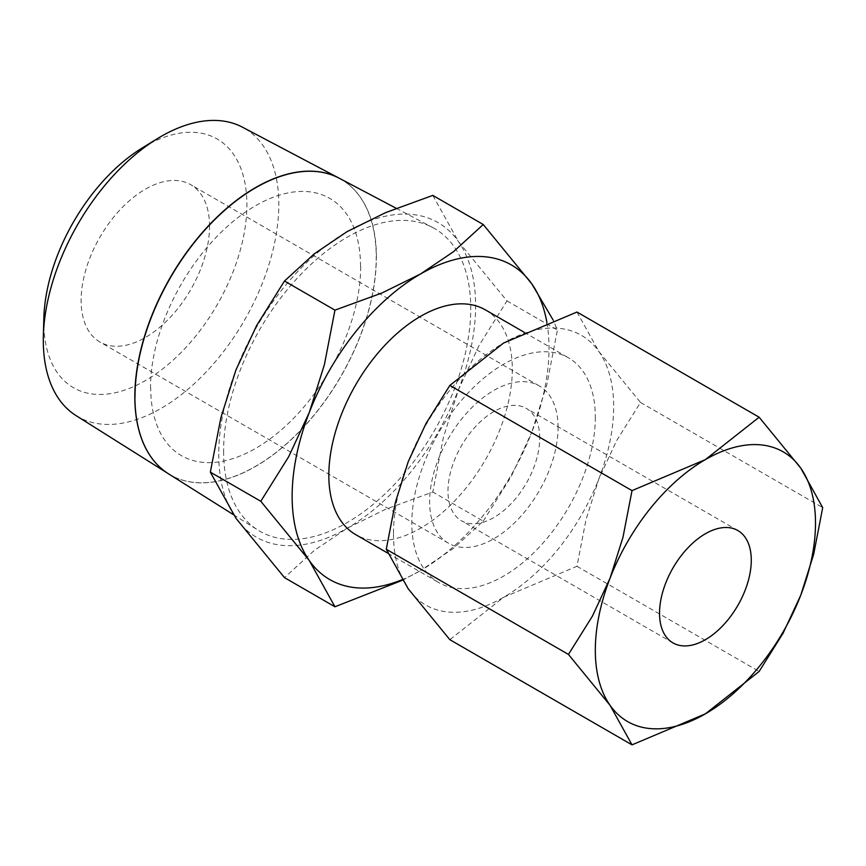 <?xml version="1.0" encoding="UTF-8"?>
<svg xmlns="http://www.w3.org/2000/svg" width="866" height="866" viewBox="0 0 866 866"><rect width="100%" height="100%" fill="white"/><g stroke="black" fill="none" stroke-linecap="round" stroke-linejoin="round"><path stroke-width="0.65" stroke-dasharray="4.33 3.25" d="M546.911 322.596A181.644 104.873 -60 0 1 549.022 348.11A181.644 104.873 -60 0 1 531.811 432.199L546.857 384.547L557.412 330.022L553.233 320.193M218.741 454.044A181.644 104.873 120 0 0 235.953 518.269A181.644 104.873 120 0 0 347.179 528.206A181.644 104.873 120 0 0 458.417 389.83A181.644 104.873 120 0 0 475.618 305.741A181.644 104.873 120 0 0 458.417 241.517A181.644 104.873 120 0 0 347.179 231.579A181.644 104.873 120 0 0 235.953 369.955A181.644 104.873 120 0 0 218.741 454.044M432.805 195.391L458.417 241.517L506.967 300.892L479.093 345.415L458.417 389.83L443.37 437.492L432.805 492.018L385.716 509.208L347.179 528.206L314.271 550.451L284.503 577.644M168.405 473.745A170.71 98.562 120 0 0 300.578 430.424A170.71 98.562 120 0 0 376.331 257.343M223.612 451.229A174.748 100.889 120 0 0 257.895 530.079A174.748 100.889 120 0 0 393.207 485.739A174.748 100.889 120 0 0 470.747 308.556A174.748 100.889 120 0 0 432.599 227.477A174.748 100.889 120 0 0 298.64 276.709A174.748 100.889 120 0 0 223.612 451.229M43.841 318.244A143.615 82.919 120 0 0 43.787 322A143.615 82.919 120 0 0 145.347 380.629A143.615 82.919 120 0 0 246.897 204.733A143.615 82.919 120 0 0 142.121 148.021M75.97 415.55A166.521 96.148 120 0 0 204.906 373.3A166.521 96.148 120 0 0 278.809 204.452A166.521 96.148 120 0 0 242.458 127.183M338.974 178.093A170.699 98.551 -60 0 1 376.234 257.289A170.699 98.551 -60 0 1 300.513 430.337A170.699 98.551 -60 0 1 168.361 473.713M485.447 309.909A129.748 74.909 -60 0 1 512.315 369.295A129.748 74.909 -60 0 1 455.689 499.866A129.748 74.909 -60 0 1 355.71 534.625M595.321 417.217A129.748 74.909 -60 0 1 538.684 547.788A129.748 74.909 -60 0 1 438.705 582.547A129.748 74.909 -60 0 1 411.826 523.151A129.748 74.909 -60 0 1 468.463 392.579A129.748 74.909 -60 0 1 568.442 357.82A129.748 74.909 -60 0 1 595.321 417.217M393.478 533.748A155.696 89.891 120 0 0 408.232 588.793A155.696 89.891 120 0 0 503.568 597.313A155.696 89.891 120 0 0 598.915 478.703A155.696 89.891 120 0 0 613.669 406.619A155.696 89.891 120 0 0 598.915 351.574A155.696 89.891 120 0 0 503.568 343.055A155.696 89.891 120 0 0 408.232 461.665A155.696 89.891 120 0 0 393.478 533.748M576.972 312.041L598.915 351.574L640.526 402.463L616.635 440.632L598.915 478.703L586.022 519.557L576.972 566.288L503.568 597.313L449.844 639.682M558.072 427.49A90.822 52.436 120 0 0 539.258 385.911A90.822 52.436 120 0 0 469.275 410.246A90.822 52.436 120 0 0 429.623 501.652A90.822 52.436 120 0 0 448.436 543.22A90.822 52.436 120 0 0 518.42 518.896A90.822 52.436 120 0 0 558.072 427.49M209.561 226.286A90.822 52.436 120 0 0 190.758 184.707A90.822 52.436 120 0 0 120.764 209.042A90.822 52.436 120 0 0 81.123 300.437A90.822 52.436 120 0 0 99.936 342.016A90.822 52.436 120 0 0 169.92 317.681A90.822 52.436 120 0 0 209.561 226.286M539.724 438.088A64.874 37.455 120 0 0 526.279 408.384A64.874 37.455 120 0 0 476.289 425.769A64.874 37.455 120 0 0 447.982 491.054A64.874 37.455 120 0 0 461.416 520.747A64.874 37.455 120 0 0 511.405 503.373A64.874 37.455 120 0 0 539.724 438.088M640.526 402.463L822.7 507.638M576.972 566.288L759.136 671.464M360.711 266.457A148.497 85.734 -60 0 1 255.708 448.328A148.497 85.734 -60 0 1 150.716 387.708M360.527 266.36A148.497 85.734 120 0 0 255.524 205.729A148.497 85.734 120 0 0 150.532 387.6M376.418 257.397A170.71 98.562 120 0 0 339.158 178.19M483.26 521.137L511.135 476.614L531.811 432.199A181.644 104.873 -60 0 1 420.573 570.575L453.481 548.33L483.26 521.137L432.805 492.018M402.463 580.252L420.573 570.575A181.644 104.873 -60 0 1 402.105 579.7M506.967 300.892L557.412 330.022M233.484 514.707L257.895 530.079M387.881 553.212L438.705 582.547M539.258 385.911L190.758 184.707M737.843 530.533L526.279 408.384M672.969 642.897L461.416 520.747M448.436 543.22L99.936 342.016M524.233 332.295L568.442 357.82M396.238 208.295L432.599 227.477"/><path stroke-width="1.3" d="M553.233 320.193L531.811 283.886L483.26 224.521L453.481 251.703L420.573 273.959L382.036 292.957L334.947 310.147L324.393 364.673L309.346 412.335L288.67 456.739L260.796 501.273L309.346 560.638A181.644 104.873 -60 0 1 292.134 496.424A181.644 104.873 -60 0 1 309.346 412.335A181.644 104.873 -60 0 1 420.573 273.959A181.644 104.873 -60 0 1 531.811 283.886A181.644 104.873 -60 0 1 546.911 322.596M402.105 579.7A181.644 104.873 -60 0 1 309.346 560.638L334.947 606.774L284.503 577.644L235.953 518.269L210.341 472.143L220.906 417.618L235.953 369.955L256.628 325.551L284.503 281.017L314.271 253.835L347.179 231.579L385.716 212.581L432.805 195.391L483.26 224.521M134.912 396.725A170.71 98.562 120 0 0 168.405 473.745L233.484 514.707M43.3 340.414A166.521 96.148 120 0 0 75.97 415.55L168.318 473.68A170.699 98.551 -60 0 1 134.825 396.66A170.699 98.551 -60 0 1 208.111 226.188A170.699 98.551 -60 0 1 338.974 178.093L242.458 127.183A166.521 96.148 120 0 0 157.309 138.69A166.521 96.148 120 0 0 43.354 336.062A166.521 96.148 120 0 0 43.3 340.414M387.881 553.212L355.71 534.625A129.748 74.909 -60 0 1 328.831 475.239A129.748 74.909 -60 0 1 385.467 344.668A129.748 74.909 -60 0 1 485.447 309.909L524.233 332.295M568.453 654.425L610.065 705.325A155.696 89.891 -60 0 1 595.321 650.279A155.696 89.891 -60 0 1 610.065 578.196A155.696 89.891 -60 0 1 705.411 459.586A155.696 89.891 -60 0 1 800.747 468.105A155.696 89.891 -60 0 1 815.501 523.151A155.696 89.891 -60 0 1 800.747 595.234L813.65 554.381L822.7 507.638L800.747 468.105L759.136 417.217L705.411 459.586L632.018 490.611L622.968 537.342L610.065 578.196L592.344 616.267L568.453 654.425L386.279 549.26L395.329 502.518L408.232 461.665L425.953 423.604L449.844 385.435L503.568 343.055L576.972 312.041L759.136 417.217M632.018 744.857L705.411 713.833L759.136 671.464L783.026 633.295L800.747 595.234A155.696 89.891 -60 0 1 705.411 713.833A155.696 89.891 -60 0 1 610.065 705.325L632.018 744.857L449.844 639.682L408.232 588.793L386.279 549.26M659.535 613.193A64.874 37.455 -60 0 1 687.853 547.907A64.874 37.455 -60 0 1 737.843 530.533A64.874 37.455 -60 0 1 751.277 560.226A64.874 37.455 -60 0 1 722.958 625.512A64.874 37.455 -60 0 1 672.969 642.897A64.874 37.455 -60 0 1 659.535 613.193M449.844 385.435L632.018 490.611M396.238 208.295L339.158 178.19A170.71 98.562 120 0 0 208.295 226.286A170.71 98.562 120 0 0 135.009 396.769M157.309 138.69L142.121 148.021A143.615 82.919 120 0 0 43.841 318.244L43.354 336.062M334.947 606.774L402.463 580.252M284.503 281.017L334.947 310.147M210.341 472.143L260.796 501.273"/></g></svg>
